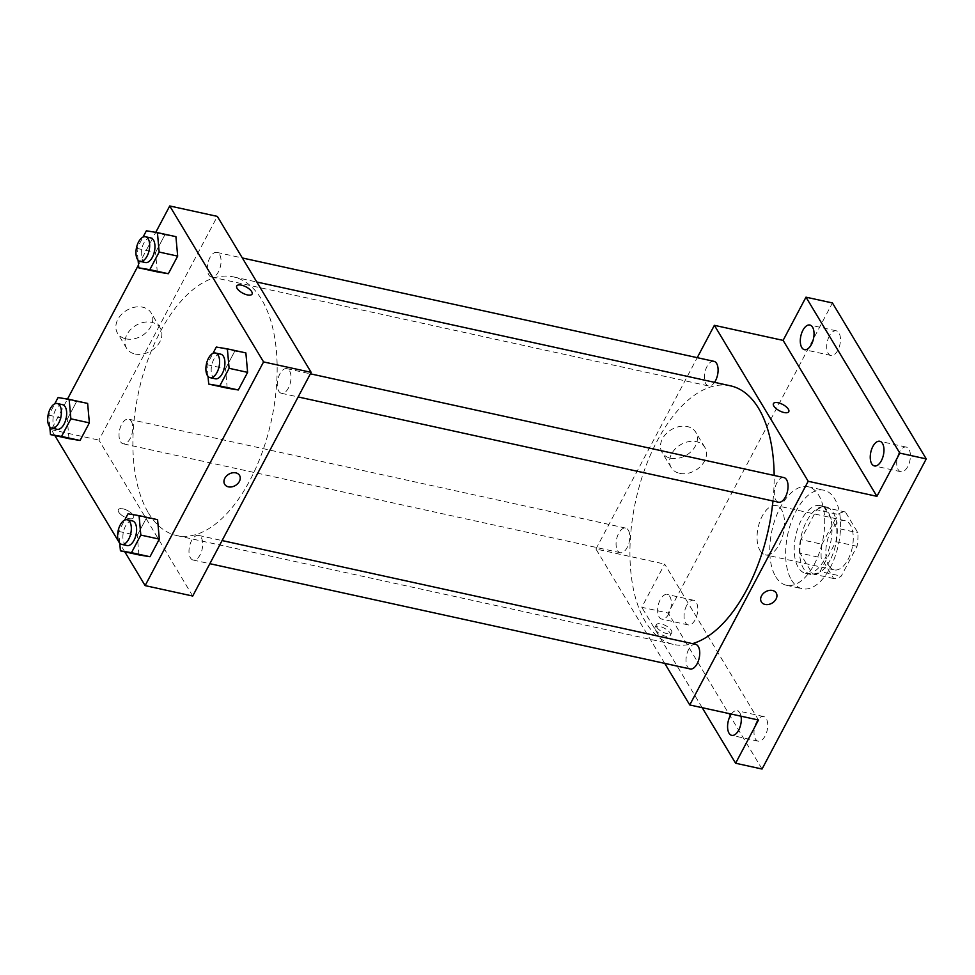 <?xml version="1.0" encoding="UTF-8"?>
<svg xmlns="http://www.w3.org/2000/svg" width="975" height="975" viewBox="0 0 975 975"><rect width="100%" height="100%" fill="white"/><g stroke="black" fill="none" stroke-linecap="round" stroke-linejoin="round"><path stroke-width="0.73" stroke-dasharray="4.88 3.66" d="M760.037 550.534A25.216 12.931 -77.6 0 0 765.399 554.836A25.216 12.931 -77.6 0 0 783.425 532.972A25.216 12.931 -77.6 0 0 776.197 505.574A25.216 12.931 -77.6 0 0 759.878 521.467A25.216 12.931 -77.6 0 0 760.037 550.534M828.774 565.597A25.216 12.931 -77.6 0 0 834.137 569.9A25.216 12.931 -77.6 0 0 852.174 548.035A25.216 12.931 -77.6 0 0 844.935 520.638A25.216 12.931 -77.6 0 0 828.628 536.53A25.216 12.931 -77.6 0 0 828.774 565.597M822.047 544.233L837.842 514.398A33.869 17.367 -77.6 0 1 845.398 511.985L857.902 532.789A33.869 17.367 -77.6 0 1 857.037 546.305L841.242 576.14A33.869 17.367 -77.6 0 1 833.686 578.541L821.169 557.749A33.869 17.367 -77.6 0 1 822.047 544.233L800.889 539.602L816.684 509.767L837.842 514.398M857.037 546.305L835.88 541.661L820.085 571.496L841.242 576.14M833.686 578.541L812.528 573.909L800.024 553.105L821.169 557.749M812.528 573.909A33.869 17.367 -77.6 0 0 820.085 571.496M835.88 541.661A33.869 17.367 -77.6 0 0 836.757 528.158L857.902 532.789M816.684 509.767A33.869 17.367 -77.6 0 1 824.241 507.353L836.757 528.158M800.889 539.602A33.869 17.367 -77.6 0 0 800.024 553.105M830.115 560.125A34.673 17.782 102.4 0 1 810.968 574.507A34.673 17.782 102.4 0 1 801.023 536.823A34.673 17.782 102.4 0 1 825.813 506.756A34.673 17.782 102.4 0 1 830.115 560.125M824.826 558.967A34.673 17.782 -77.6 0 0 820.523 505.598A34.673 17.782 -77.6 0 0 798.086 527.451A34.673 17.782 -77.6 0 0 798.293 567.438A34.673 17.782 -77.6 0 0 805.679 573.349A34.673 17.782 -77.6 0 0 824.826 558.967M824.241 507.353L845.398 511.985M791.566 580.149A50.444 25.862 -77.6 0 0 802.303 588.742A50.444 25.862 -77.6 0 0 838.366 545.013A50.444 25.862 -77.6 0 0 823.899 490.206A50.444 25.862 -77.6 0 0 791.273 521.991A50.444 25.862 -77.6 0 0 791.566 580.149M775.698 576.664A50.444 25.862 -77.6 0 0 786.435 585.268A50.444 25.862 -77.6 0 0 822.498 541.539A50.444 25.862 -77.6 0 0 808.031 486.732A50.444 25.862 -77.6 0 0 775.405 518.517A50.444 25.862 -77.6 0 0 775.698 576.664M829.335 336.058A12.614 6.459 -77.6 0 0 830.895 355.461A12.614 6.459 -77.6 0 0 839.914 344.528A12.614 6.459 -77.6 0 0 836.294 330.83A12.614 6.459 -77.6 0 0 829.335 336.058M686.668 605.499A12.614 6.459 -77.6 0 0 688.228 624.914A12.614 6.459 -77.6 0 0 697.247 613.982A12.614 6.459 -77.6 0 0 693.627 600.271A12.614 6.459 -77.6 0 0 686.668 605.499M756.612 721.756A12.614 6.459 -77.6 0 0 758.172 741.171A12.614 6.459 -77.6 0 0 767.191 730.238A12.614 6.459 -77.6 0 0 763.571 716.527A12.614 6.459 -77.6 0 0 756.612 721.756M899.279 452.315A12.614 6.459 -77.6 0 0 900.839 471.717A12.614 6.459 -77.6 0 0 909.858 460.785A12.614 6.459 -77.6 0 0 906.238 447.086A12.614 6.459 -77.6 0 0 899.279 452.315M762.048 769.031L668.228 613.08L832.431 302.957M731.335 714.078A12.614 6.459 102.4 0 1 737.137 710.738A12.614 6.459 102.4 0 1 741.012 716.198M668.765 613.884A12.614 6.459 102.4 0 1 661.793 619.113A12.614 6.459 102.4 0 1 660.233 599.71A12.614 6.459 102.4 0 1 667.193 594.482A12.614 6.459 102.4 0 1 668.765 613.884M758.489 720.025L664.67 564.074L641.782 607.291L668.228 613.08M702.195 707.692L641.782 607.291M664.743 663.39L595.932 549.01L664.67 564.074M595.932 549.01L697.247 357.654M670.556 458.201A19.634 14.82 149 0 0 691.714 451.011A19.634 14.82 149 0 0 695.76 432.254A19.634 14.82 149 0 0 671.3 429.683A19.634 14.82 149 0 0 662.122 452.497A19.634 14.82 149 0 0 670.556 458.201M730.397 385.808A132.405 67.884 -77.6 0 0 644.755 469.243A132.405 67.884 -77.6 0 0 645.535 621.904A132.405 67.884 -77.6 0 0 673.713 644.475A132.405 67.884 -77.6 0 0 692.482 643.646M772.968 501.004A132.405 67.884 -77.6 0 0 774.162 475.447M713.932 361.323A12.614 6.459 -77.6 0 0 705.778 369.269A12.614 6.459 -77.6 0 0 705.851 383.809A12.614 6.459 -77.6 0 0 708.533 385.954A12.614 6.459 -77.6 0 0 714.541 382.334M695.589 644.329A12.614 6.459 -77.6 0 0 687.424 652.275A12.614 6.459 -77.6 0 0 687.497 666.815A12.614 6.459 -77.6 0 0 690.19 668.96M783.876 477.579A12.614 6.459 -77.6 0 0 775.722 485.526A12.614 6.459 -77.6 0 0 775.795 500.065A12.614 6.459 -77.6 0 0 778.477 502.21M628.327 530.217A12.614 6.459 102.4 0 1 628.4 544.757A12.614 6.459 102.4 0 1 620.246 552.703A12.614 6.459 102.4 0 1 616.627 539.004A12.614 6.459 102.4 0 1 625.645 528.072A12.614 6.459 102.4 0 1 628.327 530.217M655.395 629.74A8.665 3.547 27.9 0 0 663.329 635.517A8.665 3.547 27.9 0 0 670.325 635.383A8.665 3.547 27.9 0 0 664.328 628.193A8.665 3.547 27.9 0 0 655.005 627.278A8.665 3.547 27.9 0 0 655.395 629.74M656.748 627.181A8.665 3.547 27.9 0 0 664.694 632.958A8.665 3.547 27.9 0 0 671.69 632.824A8.665 3.547 27.9 0 0 665.681 625.633A8.665 3.547 27.9 0 0 656.358 624.719A8.665 3.547 27.9 0 0 656.748 627.181M788.763 411.694L788.763 411.694A8.665 3.547 -152.1 0 1 779.439 410.78A8.665 3.547 -152.1 0 1 773.443 403.589L773.443 403.577M679.672 473.35A19.634 14.82 149 0 0 700.818 466.16A19.634 14.82 149 0 0 704.876 447.403A19.634 14.82 149 0 0 680.416 444.819A19.634 14.82 149 0 0 671.227 467.634A19.634 14.82 149 0 0 679.672 473.35M761.365 601.928L761.365 601.928A8.665 6.545 -31 0 1 765.424 591.849A8.665 6.545 -31 0 1 776.222 592.995L776.222 592.995M148.493 512.984A132.405 67.884 -77.6 0 0 176.682 535.555A132.405 67.884 -77.6 0 0 271.33 420.749A132.405 67.884 -77.6 0 0 233.366 276.888A132.405 67.884 -77.6 0 0 147.713 360.323A132.405 67.884 -77.6 0 0 148.493 512.984M131.284 421.298A12.614 6.459 102.4 0 1 131.357 435.837A12.614 6.459 102.4 0 1 123.203 443.783A12.614 6.459 102.4 0 1 119.584 430.085A12.614 6.459 102.4 0 1 128.602 419.153A12.614 6.459 102.4 0 1 131.284 421.298M278.752 391.133A12.614 6.459 -77.6 0 0 281.434 393.291A12.614 6.459 -77.6 0 0 290.452 382.358A12.614 6.459 -77.6 0 0 286.833 368.648A12.614 6.459 -77.6 0 0 278.679 376.594A12.614 6.459 -77.6 0 0 278.752 391.133M190.466 557.895A12.614 6.459 -77.6 0 0 193.147 560.04A12.614 6.459 -77.6 0 0 202.166 549.108A12.614 6.459 -77.6 0 0 198.547 535.409A12.614 6.459 -77.6 0 0 190.393 543.355A12.614 6.459 -77.6 0 0 190.466 557.895M208.808 274.877A12.614 6.459 -77.6 0 0 211.502 277.034A12.614 6.459 -77.6 0 0 220.508 266.102A12.614 6.459 -77.6 0 0 216.901 252.391A12.614 6.459 -77.6 0 0 208.735 260.337A12.614 6.459 -77.6 0 0 208.808 274.877M192.709 596.042L98.889 440.091L217.327 216.389M164.873 234.841L175.927 236.669L164.873 234.841L155.549 252.452L164.873 234.841L146.372 230.795M157.28 271.891L155.549 252.452L157.28 271.891M146.518 517.859L157.584 519.687L146.518 517.859L137.195 535.47L146.518 517.859L128.018 513.801M138.938 554.909L137.195 535.47L138.938 554.909M54.844 435.545L51.297 429.658L67.482 399.092M138.523 264.932L155.768 232.342M124.788 551.801L119.767 543.465M234.817 351.097L245.871 352.926L234.817 351.097L225.493 368.708L234.817 351.097L216.304 347.051M227.224 388.148L225.493 368.708L227.224 388.148M76.586 401.602L87.64 403.431L76.586 401.602L67.263 419.213L76.586 401.602L58.073 397.544M68.993 438.653L67.263 419.213L68.993 438.653M51.297 429.658L98.889 440.091M125.933 338.861A19.634 14.82 149 0 0 147.079 331.658A19.634 14.82 149 0 0 151.137 312.902A19.634 14.82 149 0 0 126.677 310.33A19.634 14.82 149 0 0 117.5 333.145A19.634 14.82 149 0 0 125.933 338.861M118.706 512.131A8.665 3.547 27.9 0 0 126.64 517.908A8.665 3.547 27.9 0 0 133.636 517.774A8.665 3.547 27.9 0 0 127.64 510.583A8.665 3.547 27.9 0 0 118.316 509.669A8.665 3.547 27.9 0 0 118.706 512.131A8.665 3.547 27.9 0 0 126.64 517.908A8.665 3.547 27.9 0 0 133.636 517.774A8.665 3.547 27.9 0 0 127.64 510.583A8.665 3.547 27.9 0 0 118.316 509.657A8.665 3.547 27.9 0 0 118.706 512.119M252.074 294.084L252.074 294.084A8.665 3.547 -152.1 0 1 242.751 293.17A8.665 3.547 -152.1 0 1 236.754 285.967L236.754 285.967M135.037 353.998A19.634 14.82 149 0 0 156.195 346.808A19.634 14.82 149 0 0 160.241 328.051A19.634 14.82 149 0 0 135.781 325.467A19.634 14.82 149 0 0 126.604 348.282A19.634 14.82 149 0 0 135.037 353.998M224.677 484.319L224.677 484.319A8.665 6.545 -31 0 1 228.735 474.24A8.665 6.545 -31 0 1 239.533 475.373L239.533 475.386M49.798 426.892L48.75 415.155L54.734 403.845M62.51 404.662A12.614 6.459 -77.6 0 0 54.356 412.608A12.614 6.459 -77.6 0 0 54.429 427.148A12.614 6.459 -77.6 0 0 57.111 429.305M48.75 415.155L67.263 419.213M138.084 260.142L137.036 248.406L143.032 237.096M150.796 237.912A12.614 6.459 -77.6 0 0 142.643 245.858A12.614 6.459 -77.6 0 0 142.716 260.398A12.614 6.459 -77.6 0 0 145.397 262.543M137.036 248.406L155.549 252.452M119.742 543.148L118.694 531.412L124.678 520.102M132.454 520.918A12.614 6.459 -77.6 0 0 124.288 528.864A12.614 6.459 -77.6 0 0 124.373 543.404A12.614 6.459 -77.6 0 0 127.055 545.561M118.694 531.412L137.195 535.47M208.028 376.399L206.98 364.662L212.977 353.352M220.74 354.169A12.614 6.459 -77.6 0 0 212.587 362.115A12.614 6.459 -77.6 0 0 212.66 376.655A12.614 6.459 -77.6 0 0 215.341 378.8M206.98 364.662L225.493 368.708M844.935 520.638L776.197 505.574M834.137 569.9L765.399 554.836M805.679 573.349L810.968 574.507M820.523 505.598L825.813 506.756M786.435 585.268L802.303 588.742M808.031 486.732L823.899 490.206M906.238 447.086L879.803 441.285M900.839 471.717L874.404 465.928M763.571 716.527L737.137 710.738M758.172 741.171L731.737 735.369M693.627 600.271L667.193 594.482M688.228 624.914L661.793 619.113M836.294 330.83L809.859 325.028M830.895 355.461L804.46 349.672M656.358 624.719L655.005 627.278M671.69 632.824L670.325 635.383M704.876 447.403L695.76 432.254M671.227 467.634L662.122 452.497M176.682 535.555L673.713 644.475M233.366 276.888L256.815 282.019M625.645 528.072L128.602 419.153M620.246 552.703L123.203 443.783M281.434 393.291L298.131 396.947M286.833 368.648L310.379 373.815M193.147 560.04L209.844 563.696M198.547 535.409L222.093 540.564M211.502 277.034L708.533 385.954M216.901 252.391L242.348 257.973M160.241 328.051L151.137 312.902M126.604 348.282L117.5 333.145"/><path stroke-width="1.46" d="M697.247 357.654L714.37 325.321L783.108 340.385L805.984 297.168L832.431 302.957L926.25 458.908L762.048 769.031L735.613 763.242L702.195 707.692M805.984 297.168L899.815 453.119L926.25 458.908M899.815 453.119L876.927 496.336L808.19 481.272L689.752 704.962L758.489 720.025L735.613 763.242M776.222 592.995A8.665 6.545 -31 0 1 774.43 601.27A8.665 6.545 -31 0 1 765.095 604.451A8.665 6.545 -31 0 1 761.365 601.928A8.665 6.545 -31 0 1 765.424 591.849A8.665 6.545 -31 0 1 776.222 592.995A8.665 6.545 -31 0 1 774.443 601.27A8.665 6.545 -31 0 1 765.095 604.451A8.665 6.545 -31 0 1 761.365 601.928M741.012 716.198A12.614 6.459 102.4 0 1 738.697 730.141A12.614 6.459 102.4 0 1 731.737 735.369A12.614 6.459 102.4 0 1 730.178 715.967A12.614 6.459 102.4 0 1 731.335 714.078M811.432 344.443A12.614 6.459 102.4 0 1 804.46 349.672A12.614 6.459 102.4 0 1 802.9 330.257A12.614 6.459 102.4 0 1 809.859 325.028A12.614 6.459 102.4 0 1 811.432 344.443M881.363 460.7A12.614 6.459 102.4 0 1 874.404 465.928A12.614 6.459 102.4 0 1 872.844 446.513A12.614 6.459 102.4 0 1 879.803 441.285A12.614 6.459 102.4 0 1 881.363 460.7M783.108 340.385L876.927 496.336M692.482 643.646A132.405 67.884 -77.6 0 0 772.968 501.004M774.162 475.447A132.405 67.884 -77.6 0 0 730.397 385.808L256.815 282.019M714.37 325.321L808.19 481.272M689.752 704.962L664.743 663.39M714.541 382.334A12.614 6.459 -77.6 0 0 718.1 369.488A12.614 6.459 -77.6 0 0 713.932 361.323L242.348 257.973M209.844 563.696L690.19 668.96A12.614 6.459 -77.6 0 0 699.197 658.027A12.614 6.459 -77.6 0 0 695.589 644.329L222.093 540.564M298.131 396.947L778.477 502.21A12.614 6.459 -77.6 0 0 787.495 491.278A12.614 6.459 -77.6 0 0 783.876 477.579L310.379 373.815M773.443 403.589A8.665 3.547 -152.1 0 1 780.439 403.455A8.665 3.547 -152.1 0 1 788.373 409.232A8.665 3.547 -152.1 0 1 788.763 411.694A8.665 3.547 -152.1 0 1 779.452 410.78A8.665 3.547 -152.1 0 1 773.443 403.577A8.665 3.547 -152.1 0 1 780.439 403.443A8.665 3.547 -152.1 0 1 788.373 409.232A8.665 3.547 -152.1 0 1 788.763 411.694M155.768 232.342L169.735 205.969L217.327 216.389L311.159 372.352L192.709 596.042L145.129 585.609L124.788 551.801M169.735 205.969L263.567 361.92L311.159 372.352M263.567 361.92L145.129 585.609M239.533 475.373A8.665 6.545 -31 0 1 237.742 483.661A8.665 6.545 -31 0 1 228.406 486.842A8.665 6.545 -31 0 1 224.677 484.319A8.665 6.545 -31 0 1 228.735 474.24A8.665 6.545 -31 0 1 239.533 475.386A8.665 6.545 -31 0 1 237.742 483.661A8.665 6.545 -31 0 1 228.406 486.842A8.665 6.545 -31 0 1 224.677 484.319M175.927 236.669L177.669 256.108L168.346 273.719L157.28 271.891L168.346 273.719L177.669 256.108L175.927 236.669L157.426 232.623L159.157 252.05L149.833 269.673L138.779 267.845L138.084 260.142M157.584 519.687L159.315 539.126L149.992 556.737L138.938 554.909L149.992 556.737L159.315 539.126L157.584 519.687L139.072 515.629L140.814 535.068L131.491 552.679L120.425 550.851L119.742 543.148M67.482 399.092L138.523 264.932M119.767 543.465L54.844 435.545M245.871 352.926L247.613 372.365L238.29 389.976L227.224 388.148L238.29 389.976L247.613 372.365L245.871 352.926L227.37 348.867L229.101 368.306L219.777 385.929L208.723 384.101L208.028 376.399M87.64 403.431L89.371 422.87L80.048 440.481L68.993 438.653L80.048 440.481L89.371 422.87L87.64 403.431L69.14 399.372L70.87 418.811L61.547 436.422L50.481 434.594L49.798 426.892M236.754 285.967A8.665 3.547 -152.1 0 1 243.75 285.846A8.665 3.547 -152.1 0 1 251.684 291.623A8.665 3.547 -152.1 0 1 252.074 294.084A8.665 3.547 -152.1 0 1 242.751 293.158A8.665 3.547 -152.1 0 1 236.754 285.967A8.665 3.547 -152.1 0 1 243.75 285.833A8.665 3.547 -152.1 0 1 251.684 291.623A8.665 3.547 -152.1 0 1 252.074 294.084M54.734 403.845L58.073 397.544L69.14 399.372M51.821 428.135L57.111 429.305A12.614 6.459 -77.6 0 0 66.129 418.36A12.614 6.459 -77.6 0 0 62.51 404.662L57.22 403.504A12.614 6.459 -77.6 0 0 49.067 411.45A12.614 6.459 -77.6 0 0 49.14 425.99A12.614 6.459 -77.6 0 0 51.821 428.135A12.614 6.459 -77.6 0 0 60.84 417.202A12.614 6.459 -77.6 0 0 57.22 403.504M70.87 418.811L89.371 422.87M61.547 436.422L80.048 440.481M50.481 434.594L68.993 438.653M143.032 237.096L146.372 230.795L157.426 232.623M140.12 261.385L145.397 262.543A12.614 6.459 -77.6 0 0 154.416 251.611A12.614 6.459 -77.6 0 0 150.796 237.912L145.519 236.754A12.614 6.459 -77.6 0 0 137.353 244.701A12.614 6.459 -77.6 0 0 137.426 259.24A12.614 6.459 -77.6 0 0 140.12 261.385A12.614 6.459 -77.6 0 0 149.126 250.453A12.614 6.459 -77.6 0 0 145.519 236.754M159.157 252.05L177.669 256.108M149.833 269.673L168.346 273.719M138.779 267.845L157.28 271.891M124.678 520.102L128.018 513.801L139.072 515.629M121.765 544.391L127.055 545.561A12.614 6.459 -77.6 0 0 136.061 534.617A12.614 6.459 -77.6 0 0 132.454 520.918L127.164 519.76A12.614 6.459 -77.6 0 0 119.011 527.707A12.614 6.459 -77.6 0 0 119.084 542.246A12.614 6.459 -77.6 0 0 121.765 544.391A12.614 6.459 -77.6 0 0 130.784 533.459A12.614 6.459 -77.6 0 0 127.164 519.76M140.814 535.068L159.315 539.126M131.491 552.679L149.992 556.737M120.425 550.851L138.938 554.909M212.977 353.352L216.304 347.051L227.37 348.867M210.052 377.642L215.341 378.8A12.614 6.459 -77.6 0 0 224.36 367.867A12.614 6.459 -77.6 0 0 220.74 354.169L215.451 353.011A12.614 6.459 -77.6 0 0 207.297 360.957A12.614 6.459 -77.6 0 0 207.37 375.497A12.614 6.459 -77.6 0 0 210.052 377.642A12.614 6.459 -77.6 0 0 219.07 366.71A12.614 6.459 -77.6 0 0 215.451 353.011M229.101 368.306L247.613 372.365M219.777 385.929L238.29 389.976M208.723 384.101L227.224 388.148"/></g></svg>
